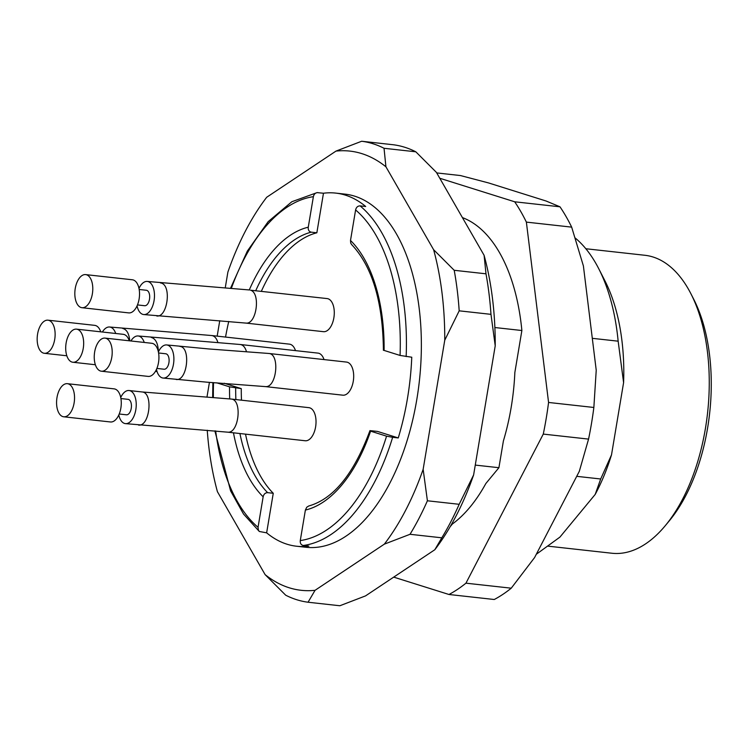 <?xml version="1.0" encoding="UTF-8"?>
<svg xmlns="http://www.w3.org/2000/svg" width="747" height="747" viewBox="0 0 747 747"><rect width="100%" height="100%" fill="white"/><g stroke="black" fill="none" stroke-linecap="round" stroke-linejoin="round"><path stroke-width="1.12" d="M592.306 338.326L618.152 341.183A168.766 89.705 -83.7 0 0 598.777 268.78A168.766 89.705 -83.7 0 0 575.293 238.069M618.152 341.183L623.596 382.613L611.513 454.839L600.691 478.986L576.721 476.334M494.878 327.531L521.873 330.519L514.851 372.482A153.891 81.796 -83.7 0 1 503.394 440.945L498.912 467.706L475.269 465.092M600.691 478.986L595.191 494.43L559.933 537.102L536.281 554.293M498.912 467.706L485.849 483.524A153.891 81.796 -83.7 0 1 452.411 523.983L450.133 526.738M137.056 305.887A16.658 8.852 -83.7 0 0 142.63 314.31A16.658 8.852 -83.7 0 0 143.667 314.543L245.884 323.087L323.46 331.677A16.658 8.852 -83.7 0 0 333.862 317.82A16.658 8.852 -83.7 0 0 328.166 298.809A16.658 8.852 -83.7 0 0 327.13 298.576L250.581 290.209C260.927 293.244 256.454 324.786 245.875 323.068M118.801 414.968A16.658 8.852 -83.7 0 0 124.385 423.39A16.658 8.852 -83.7 0 0 125.412 423.624L227.63 432.168L305.206 440.758A16.658 8.852 -83.7 0 0 315.608 426.901A16.658 8.852 -83.7 0 0 308.875 407.657L231.29 399.057L142.173 391.97C153.452 392.679 149.736 426.864 138.494 425.062M156.468 369.392A16.658 8.852 -83.7 0 0 162.043 377.814A16.658 8.852 -83.7 0 0 163.079 378.047L207.731 382.249L265.288 386.591L342.873 395.182A16.658 8.852 -83.7 0 0 353.266 381.325A16.658 8.852 -83.7 0 0 346.543 362.08L268.957 353.48L208.88 348.961L166.749 344.946A16.658 8.852 -83.7 0 0 158.401 351.949C158.084 343.517 155.721 338.69 151.296 337.448M324.03 359.587A16.658 8.852 -83.7 0 0 318.007 353.116L240.422 344.516L138.214 335.982A16.658 8.852 -83.7 0 0 130.921 340.977M295.495 350.623A16.658 8.852 -83.7 0 0 289.472 344.152L211.887 335.552L109.678 327.018A16.658 8.852 -83.7 0 0 102.386 332.013M369.905 430.804L370.596 431.15A143.228 76.129 96.3 0 1 305.383 510.07L300.275 540.576A173.211 92.068 -83.7 0 0 386.554 436.164L370.596 431.15C369.354 430.72 369.812 430.608 371.95 430.814L377.552 431.43L398.254 437.938A177.646 94.43 -83.7 0 0 407.479 398.356A177.646 94.43 -83.7 0 0 411.765 357.215L400.065 355.441A173.211 92.068 -83.7 0 0 355.6 209.954L350.502 240.459A143.228 76.129 96.3 0 1 384.107 350.427L400.065 355.441M355.6 209.954C356.254 207.283 357.748 205.92 360.091 205.883L365.703 206.499A177.646 94.43 -83.7 0 0 335.73 193.1A177.646 94.43 -83.7 0 0 323.47 193.23L316.849 232.793A138.783 73.766 -83.7 0 0 261.357 291.283M228.75 321.415A177.646 94.43 -83.7 0 0 225.538 337.065M224.203 383.258L241.272 388.627A138.783 73.766 -83.7 0 0 241.486 400.187M245.53 434.147A138.783 73.766 -83.7 0 0 273.262 493.281L266.642 532.835A177.646 94.43 -83.7 0 0 296.606 546.234A177.646 94.43 -83.7 0 0 308.875 546.104L303.263 545.478C301.022 544.937 300.023 543.302 300.275 540.576M249.283 289.948A143.228 76.129 96.3 0 1 308.268 227.2C307.997 229.936 308.987 231.598 311.238 232.168L316.849 232.793M361.669 141.248A232.056 123.348 96.3 0 1 384.033 148.28L415.818 151.8A232.056 123.348 -83.7 0 0 393.445 144.769L361.669 141.248L335.982 151.099A220.953 117.438 96.3 0 1 385.928 166.786L384.033 148.28M454.204 270.293A232.056 123.348 96.3 0 1 459.19 310.827L490.975 314.347A232.056 123.348 -83.7 0 0 485.989 273.813L454.204 270.293L433.615 249.703A220.953 117.438 96.3 0 1 444.754 340.221L459.19 310.827M427.405 500.779A232.056 123.348 96.3 0 1 410.028 534.292L441.804 537.812A232.056 123.348 -83.7 0 0 459.181 504.3L427.405 500.779L423.147 469.312A220.953 117.438 96.3 0 1 384.341 544.143L410.028 534.292M441.804 537.812L434.819 549.736L365.526 595.901L339.848 605.752L308.063 602.231A232.056 123.348 96.3 0 1 285.699 595.2L265.11 574.62L217.424 491.703A220.953 117.438 96.3 0 1 207.246 430.235M308.063 602.231L315.057 590.307A220.953 117.438 96.3 0 1 265.11 574.62M384.341 544.143L315.057 590.307M490.975 314.347L495.224 345.814L473.626 474.905L459.181 504.3M444.754 340.221L423.147 469.312M415.818 151.8L436.407 172.38L484.093 255.297L485.989 273.813M385.928 166.786L433.615 249.703M225.267 287.744L227.882 272.095A220.953 117.438 96.3 0 1 266.698 197.264L335.982 151.099M207.012 396.825L209.431 382.361M217.172 336.141L219.749 320.724M296.606 546.234L305.953 547.271A177.646 94.43 -83.7 0 0 416.826 399.393A177.646 94.43 -83.7 0 0 345.077 194.136L335.73 193.1M484.093 255.297A220.953 117.438 96.3 0 1 495.224 345.814M473.626 474.905A220.953 117.438 96.3 0 1 434.819 549.736M229.702 398.889A143.228 76.129 96.3 0 1 229.544 386.834L216.723 382.809M215.668 430.954A173.211 92.068 -83.7 0 0 258.042 527.307L263.149 496.802A143.228 76.129 96.3 0 1 233.456 432.812M398.254 437.938L392.642 437.312A177.646 94.43 96.3 0 1 303.263 545.478M266.642 532.835L259.349 531.481L258.425 530.277L258.042 527.307M323.47 193.23L317.083 192.623M229.544 386.834L241.272 388.627M239.927 433.531A138.783 73.766 -83.7 0 0 267.65 492.656L273.262 493.281M308.268 227.2L313.376 196.685A173.211 92.068 -83.7 0 0 231.393 288.221M623.596 382.613A154.33 82.03 -83.7 0 0 604.902 280.76L598.777 268.78M595.191 494.43A154.33 82.03 -83.7 0 0 611.513 454.839M521.873 330.519A168.766 89.705 -83.7 0 0 462.402 217.592M548.111 546.169L611.868 553.238A149.886 79.668 -83.7 0 0 665.213 525.757L669.181 520.976A143.228 76.129 -83.7 0 0 693.748 299.304L690.919 293.767A149.886 79.668 -83.7 0 0 644.876 255.278L585.835 248.742M665.213 525.757A149.886 79.668 -83.7 0 0 690.919 293.767M317.858 192.614C315.523 192.651 314.02 194.005 313.376 196.685M351.585 244.502L350.716 243.102L350.502 240.459M384.107 350.427L383.407 350.091M386.554 436.164L392.642 437.312M267.65 492.656C265.297 492.712 263.794 494.094 263.149 496.802M305.383 510.07L306.756 507.222L308.716 506.008M48.891 320.37A16.658 8.852 -83.7 0 0 47.985 320.183A16.658 8.852 -83.7 0 0 37.35 335.758A16.658 8.852 -83.7 0 0 44.316 353.284A16.658 8.852 -83.7 0 0 54.839 338.568A16.658 8.852 -83.7 0 0 48.891 320.37M100.742 331.827A16.658 8.852 -83.7 0 0 95.625 325.552A16.658 8.852 -83.7 0 0 94.72 325.356L47.985 320.183M115.701 333.489A16.658 8.852 -83.7 0 0 109.678 327.018M77.417 329.334A16.658 8.852 -83.7 0 0 76.521 329.147A16.658 8.852 -83.7 0 0 65.885 344.722A16.658 8.852 -83.7 0 0 72.851 362.248A16.658 8.852 -83.7 0 0 83.375 347.532A16.658 8.852 -83.7 0 0 77.417 329.334M129.278 340.791A16.658 8.852 -83.7 0 0 124.161 334.516A16.658 8.852 -83.7 0 0 123.255 334.32L76.521 329.147M144.236 342.453A16.658 8.852 -83.7 0 0 138.214 335.982M105.953 338.298A16.658 8.852 -83.7 0 0 105.056 338.111A16.658 8.852 -83.7 0 0 94.421 353.686A16.658 8.852 -83.7 0 0 101.387 371.212A16.658 8.852 -83.7 0 0 111.91 356.496A16.658 8.852 -83.7 0 0 105.953 338.298M101.387 371.212L148.121 376.395A16.658 8.852 -83.7 0 0 158.513 362.528A16.658 8.852 -83.7 0 0 152.696 343.48A16.658 8.852 -83.7 0 0 151.79 343.284L105.056 338.111M158.597 352.976L165.769 353.77A7.769 4.127 96.3 0 1 166.189 353.863A7.769 4.127 96.3 0 1 168.971 362.351A7.769 4.127 96.3 0 1 164.06 369.223L156.879 368.43M163.079 378.047A16.658 8.852 -83.7 0 0 173.472 364.191A16.658 8.852 -83.7 0 0 166.749 344.946M68.294 383.874A16.658 8.852 -83.7 0 0 67.389 383.687A16.658 8.852 -83.7 0 0 56.753 399.262A16.658 8.852 -83.7 0 0 63.719 416.789A16.658 8.852 -83.7 0 0 74.252 402.073A16.658 8.852 -83.7 0 0 68.294 383.874M63.719 416.789L110.463 421.971A16.658 8.852 -83.7 0 0 120.855 408.105A16.658 8.852 -83.7 0 0 115.029 389.056A16.658 8.852 -83.7 0 0 114.123 388.86L67.389 383.687M120.93 398.553L128.101 399.346A7.769 4.127 96.3 0 1 128.531 399.44A7.769 4.127 96.3 0 1 131.304 407.927A7.769 4.127 96.3 0 1 126.392 414.8L119.221 414.006M125.412 423.624A16.658 8.852 -83.7 0 0 135.814 409.767A16.658 8.852 -83.7 0 0 129.082 390.522A16.658 8.852 -83.7 0 0 120.734 397.525M143.667 314.543A16.658 8.852 -83.7 0 0 154.059 300.677A16.658 8.852 -83.7 0 0 147.336 281.442A16.658 8.852 -83.7 0 0 138.989 288.445M139.185 289.472L146.356 290.266A7.769 4.127 96.3 0 1 146.785 290.359A7.769 4.127 96.3 0 1 149.559 298.847A7.769 4.127 96.3 0 1 144.647 305.719L137.476 304.925M81.974 307.708L128.717 312.89A16.658 8.852 -83.7 0 0 139.11 299.024A16.658 8.852 -83.7 0 0 133.283 279.976A16.658 8.852 -83.7 0 0 132.378 279.78L85.644 274.607A16.658 8.852 -83.7 0 0 75.008 290.181A16.658 8.852 -83.7 0 0 81.974 307.708A16.658 8.852 -83.7 0 0 92.497 292.992A16.658 8.852 -83.7 0 0 86.549 274.793A16.658 8.852 -83.7 0 0 85.644 274.607M393.706 577.123L448.975 594.491L494.262 599.505A222.055 118.035 -83.7 0 0 511.247 588.188L534.6 557.542L579.317 471.32L588.561 439.105A222.055 118.035 -83.7 0 0 593.856 407.47L596.227 370.232L583.398 265.932L571.67 227.135A222.055 118.035 -83.7 0 0 559.979 206.807L546.057 200.999L488.51 182.922L460.479 175.554L436.715 172.921M448.975 594.491A222.055 118.035 -83.7 0 0 465.951 583.174L543.274 434.091A222.055 118.035 -83.7 0 0 548.569 402.456L526.374 222.111A222.055 118.035 -83.7 0 0 514.692 201.793L439.787 178.262M593.856 407.47L548.569 402.456M571.67 227.135L526.374 222.111M559.979 206.807L514.692 201.793M511.247 588.188L465.951 583.174M588.561 439.105L543.274 434.091M311.238 232.168A138.783 73.766 -83.7 0 0 255.754 290.667M213.549 382.613A173.211 92.068 -83.7 0 0 213.371 397.329M360.091 205.883A177.646 94.43 96.3 0 1 406.153 356.59M235.669 388.001A138.783 73.766 -83.7 0 0 235.884 399.57M129.773 340.847C129.054 333.573 126.71 329.446 122.769 328.484M211.821 335.562C214.529 335.973 216.546 338.26 217.863 342.415M240.357 344.526C243.064 344.937 245.081 347.224 246.398 351.379M176.161 379.485C187.394 381.287 191.12 347.094 179.831 346.412M268.892 353.49C280.2 354.041 276.605 388.207 265.353 386.582M231.234 399.066C242.532 399.617 238.937 433.783 227.686 432.158M156.749 315.981C167.328 317.699 171.801 286.157 161.455 283.122L160.428 282.908M259.265 531.416L243.522 514.048L230.59 490.854L214.865 430.879M212.662 397.264L212.867 382.576M369.97 430.589C353.891 473.915 333.442 499.061 308.642 506.027M351.492 244.409C372.23 266.371 382.866 301.667 383.407 350.315M230.58 288.155L247.332 251.095L268.164 221.654L291.862 201.718L317.027 192.633M44.316 353.284L66.828 355.777M72.851 362.248L95.364 364.741M157.029 371.511L155.441 371.352M129.082 390.522L142.173 391.97M147.336 281.442L249.545 289.976"/></g></svg>
